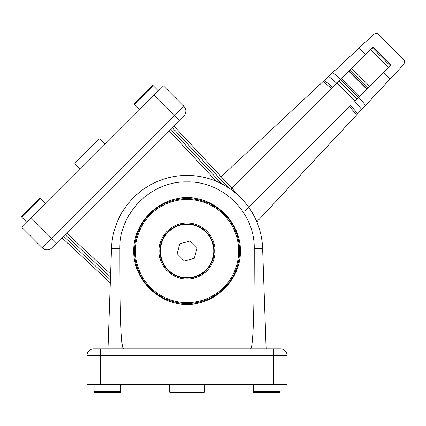 <?xml version="1.0" encoding="UTF-8"?>
<svg xmlns="http://www.w3.org/2000/svg" width="426" height="426" viewBox="0 0 426 426"><rect width="100%" height="100%" fill="white"/><g stroke="black" fill="none" stroke-linecap="round" stroke-linejoin="round"><path stroke-width="0.64" d="M187.057 304.409C215.615 304.622 240.642 279.594 240.434 251.031C240.642 222.473 215.615 197.446 187.057 197.653C158.493 197.446 133.466 222.473 133.679 251.031C133.466 279.594 158.493 304.622 187.057 304.409M123.551 348.889C121.043 348.239 119.818 314.841 119.876 248.688C119.014 212.893 151.326 180.997 187.014 181.913C222.782 181.013 255.036 212.75 254.231 248.688L262.629 248.395A75.615 75.615 0 0 0 187.057 175.416A75.615 75.615 0 0 0 111.484 248.395L107.975 348.889M250.557 348.889C253.065 348.239 254.29 314.841 254.231 248.688M86.973 355.561L86.973 384.476L287.135 384.476L287.135 355.561A6.672 6.672 0 0 0 280.462 348.889L93.645 348.889A6.672 6.672 0 0 0 86.973 355.561L287.135 355.561M266.133 348.889L262.629 248.395M253.332 392.479L253.332 384.902L280.02 384.902L280.02 392.479L253.332 392.479M253.332 384.476L253.332 384.902M280.02 384.476L280.02 384.902M94.093 392.479L94.093 384.902L120.782 384.902L120.782 392.479L94.093 392.479M94.093 384.476L94.093 384.902M120.782 384.476L120.782 384.902M204.831 384.902A0.889 0.889 0 0 1 204.954 384.476A0.889 0.889 0 0 0 204.831 384.902L204.714 391.606L204.831 384.902M203.825 392.479L170.283 392.479L203.825 392.479A0.889 0.889 0 0 0 204.714 391.606M169.159 384.476A0.889 0.889 0 0 1 169.276 384.902A0.889 0.889 0 0 0 169.159 384.476M169.276 384.902L169.394 391.606A0.889 0.889 0 0 0 170.283 392.479M110.488 276.943L65.087 234.609L66.664 233.033L110.59 273.998M154.031 95.344L174.474 115.787L183.91 106.351A6.672 6.672 0 0 1 183.91 115.787L179.192 120.505L183.91 115.787A6.672 6.672 0 0 0 183.91 106.351L163.467 85.908L31.364 218.005L21.928 227.441L42.371 247.889A6.672 6.672 0 0 0 51.807 247.889L56.525 243.171L51.807 247.889A6.672 6.672 0 0 1 42.371 247.889L51.807 238.453L31.364 218.005M179.192 120.505L56.525 243.171L51.807 238.453L174.474 115.787L179.192 120.505M110.382 279.887L63.517 236.18L61.94 237.756L110.281 282.832M242.357 199.459L173.776 125.92L172.205 127.491L228.315 187.664M221.68 183.808L170.629 129.067L169.058 130.638L216.296 181.3M139.259 109.509L158.131 90.637L152.774 85.275L133.902 104.146L139.563 109.812M158.131 90.637L158.435 90.94M133.902 104.146L152.774 85.275M26.657 222.106L45.529 203.234L40.789 198.495L40.172 197.877L21.3 216.749L26.96 222.409M45.529 203.234L45.832 203.537M21.3 216.749L40.172 197.877M104.966 143.802L100.142 139.142L104.966 143.802A0.889 0.889 0 0 0 105.35 144.02M100.142 139.142A0.889 0.889 0 0 0 98.896 139.153L75.178 162.87A0.889 0.889 0 0 0 75.168 164.116L79.822 168.941A0.889 0.889 0 0 1 80.045 169.33A0.889 0.889 0 0 0 79.822 168.941M98.896 139.153L75.178 162.87M167.871 270.217A27.131 27.131 0 0 1 180.033 224.821A27.131 27.131 0 0 1 213.266 258.055A27.131 27.131 0 0 1 167.871 270.217A27.131 27.131 0 0 1 180.033 224.821A27.131 27.131 0 0 1 213.266 258.055A27.131 27.131 0 0 1 167.871 270.217M149.941 288.146A52.489 52.489 0 0 1 173.473 200.332A52.489 52.489 0 0 1 237.756 264.615A52.489 52.489 0 0 1 149.941 288.146A52.489 52.489 0 0 1 173.473 200.332A52.489 52.489 0 0 1 237.756 264.615A52.489 52.489 0 0 1 149.941 288.146M205.928 232.159A26.689 26.689 0 0 1 193.963 276.809A26.689 26.689 0 0 1 161.278 244.125A26.689 26.689 0 0 1 205.928 232.159M184.394 260.957L177.131 253.694L179.793 243.768L189.714 241.111L196.977 248.374L194.32 258.294L184.394 260.957M340.528 79.54L358.548 97.559L355.167 100.941L337.147 82.921L365.71 54.352L372.968 47.1L390.988 65.119L354.794 101.319A224.832 224.832 0 0 1 361.717 109.455L389.827 79.327A265.707 265.707 0 0 0 383.735 72.377M328.632 76.371L332.743 72.532A230.407 230.407 0 0 1 340.72 79.348L336.769 83.294A224.832 224.832 0 0 0 328.632 76.371L221.121 176.689M365.71 54.352A265.707 265.707 0 0 0 358.761 48.26L332.743 72.532M358.761 48.26L373.416 34.581C375.679 33.372 377.047 33.015 377.527 33.521M332.605 87.458L336.769 83.294L332.605 87.458A218.953 218.953 0 0 0 324.292 80.423M230.748 189.314L331.487 88.581A217.372 217.372 0 0 0 323.121 81.515M404.7 61.653L404.62 60.801M389.827 79.327L403.507 64.672C404.716 62.414 405.073 61.046 404.567 60.561L377.532 33.521M358.548 97.559L358.74 97.368A230.407 230.407 0 0 1 365.556 105.344M245.578 210.535L349.506 106.601A217.372 217.372 0 0 1 356.573 114.967L361.717 109.455M256.825 221.871L356.573 114.967M273.79 384.476L273.79 348.889M100.318 384.476L100.318 348.889M119.876 248.688L111.484 248.395M253.332 391.606L280.02 391.606M94.093 391.606L120.782 391.606M183.91 106.351A6.672 6.672 0 0 1 183.91 115.787M134.52 104.764L153.392 85.898M21.918 217.366L40.789 198.495M167.242 270.845A28.025 28.025 0 0 1 179.804 223.964A28.025 28.025 0 0 1 214.124 258.284A28.025 28.025 0 0 1 167.242 270.845M150.57 287.518A51.599 51.599 0 0 1 173.701 201.194A51.599 51.599 0 0 1 236.893 264.386A51.599 51.599 0 0 1 150.57 287.518M372.276 47.792L390.296 65.812M339.08 80.983L357.105 99.008M341.37 78.698L359.39 96.718M348.809 71.259L366.829 89.279M349.224 70.844L367.244 88.864M350.209 69.859L368.229 87.878M351.711 68.357L369.731 86.377M370.636 49.432L388.656 67.452M357.664 113.795A218.953 218.953 0 0 0 350.63 105.483"/></g></svg>
